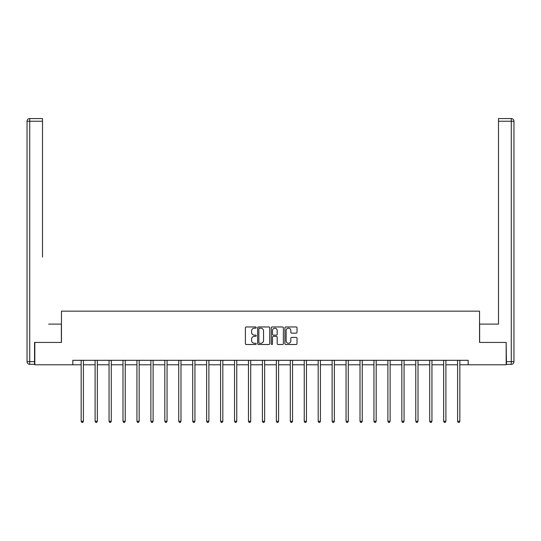 <?xml version="1.0" encoding="UTF-8"?>
<svg xmlns="http://www.w3.org/2000/svg" width="541" height="541" viewBox="0 0 541 541"><rect width="100%" height="100%" fill="white"/><g stroke="black" fill="none" stroke-linecap="round" stroke-linejoin="round"><path stroke-width="0.81" d="M256.204 327.575A0.615 0.615 0 0 0 255.589 326.96L246.263 326.96A0.879 0.879 0 0 0 245.391 327.839L245.391 343.63A0.879 0.879 0 0 0 246.263 344.502L255.589 344.502A0.615 0.615 0 0 0 256.204 343.893A0.615 0.615 0 0 0 255.589 343.278L254.378 343.278A2.806 2.806 0 0 1 251.572 340.472L251.572 339.153A2.806 2.806 0 0 1 254.378 336.346L255.589 336.346A0.615 0.615 0 0 0 256.204 335.731A0.615 0.615 0 0 0 255.589 335.116L254.378 335.116A2.806 2.806 0 0 1 251.572 332.309L251.572 330.997A2.806 2.806 0 0 1 254.378 328.191L255.589 328.191A0.615 0.615 0 0 0 256.204 327.575M296.137 333.148A0.879 0.879 0 0 0 297.016 332.269L297.016 327.839A0.879 0.879 0 0 0 296.137 326.96L285.783 326.96A0.879 0.879 0 0 0 284.911 327.839L284.911 343.63A0.879 0.879 0 0 0 285.783 344.502L296.137 344.502A0.879 0.879 0 0 0 297.016 343.63L297.016 338.274A0.879 0.879 0 0 0 296.137 337.401L291.707 337.401A0.879 0.879 0 0 0 290.828 338.274L290.828 340.931A2.347 2.347 0 0 1 288.481 343.278A2.347 2.347 0 0 1 286.135 340.931L286.135 330.537A2.347 2.347 0 0 1 288.481 328.191A2.347 2.347 0 0 1 290.828 330.537L290.828 332.269A0.879 0.879 0 0 0 291.707 333.148L296.137 333.148M42.509 118.56L29.728 118.56L42.509 118.56L36.795 118.56L42.509 118.56L42.509 121.238L29.728 121.238L29.728 361.652L34.556 361.652L34.556 342.433L61.458 342.433L61.458 311.156L479.542 311.156L479.542 342.433L506.173 342.433L506.173 364.776L468.188 364.776L468.188 360.313L72.812 360.313L72.812 364.776L81.164 364.776M34.827 342.433L34.827 364.776L72.812 364.776M269.729 327.839A0.879 0.879 0 0 0 268.857 326.96L258.503 326.96A0.879 0.879 0 0 0 257.624 327.839L257.624 343.63A0.879 0.879 0 0 0 258.503 344.502L268.857 344.502A0.879 0.879 0 0 0 269.729 343.63L269.729 327.839M272.143 326.96L282.497 326.96A0.879 0.879 0 0 1 283.376 327.839L283.376 343.63A0.879 0.879 0 0 1 282.497 344.502L278.067 344.502A0.879 0.879 0 0 1 277.188 343.63L277.188 337.226A0.879 0.879 0 0 0 276.309 336.346L273.374 336.346A0.879 0.879 0 0 0 272.495 337.226L272.495 343.893A0.615 0.615 0 0 1 271.88 344.502A0.615 0.615 0 0 1 271.271 343.893L271.271 327.839A0.879 0.879 0 0 1 272.143 326.96M83.402 364.776L95.108 364.776M97.339 364.776L109.052 364.776M111.284 364.776L122.99 364.776M125.228 364.776L136.934 364.776M139.165 364.776L150.878 364.776M153.11 364.776L164.816 364.776M167.054 364.776L178.76 364.776M180.992 364.776L192.704 364.776M194.936 364.776L206.642 364.776M208.88 364.776L220.586 364.776M222.818 364.776L234.53 364.776M236.762 364.776L248.468 364.776M250.706 364.776L262.412 364.776M264.644 364.776L276.356 364.776M278.588 364.776L290.294 364.776M292.532 364.776L304.238 364.776M306.47 364.776L318.182 364.776M320.414 364.776L332.12 364.776M334.358 364.776L346.064 364.776M348.296 364.776L360.008 364.776M362.24 364.776L373.946 364.776M376.184 364.776L387.89 364.776M390.122 364.776L401.835 364.776M404.066 364.776L415.772 364.776M418.01 364.776L429.716 364.776M431.948 364.776L443.661 364.776M445.892 364.776L457.598 364.776M459.836 364.776L468.188 364.776M259.47 328.191A0.615 0.615 0 0 0 258.855 328.8L258.855 342.663A0.615 0.615 0 0 0 259.47 343.278L260.742 343.278A2.806 2.806 0 0 0 263.548 340.472L263.548 330.997A2.806 2.806 0 0 0 260.742 328.191L259.47 328.191M277.188 330.578A2.347 2.347 0 0 0 274.842 328.231A2.347 2.347 0 0 0 272.495 330.578L272.495 334.243A0.879 0.879 0 0 0 273.374 335.116L276.309 335.116A0.879 0.879 0 0 0 277.188 334.243L277.188 330.578M83.517 360.313L83.463 360.441A0.893 0.893 0 0 0 83.402 360.773L83.402 421.277L81.164 421.277L81.164 360.773A0.893 0.893 0 0 0 81.103 360.441L81.049 360.313M83.402 421.277L82.726 422.44L81.833 422.44L81.164 421.277M61.37 342.433L61.37 324.113L48.676 324.113M42.509 121.238L42.509 257.083M27.05 361.652L29.728 361.652L29.728 364.33L34.556 364.33L29.728 364.33A2.678 2.678 0 0 1 27.05 361.652L27.05 121.238A2.678 2.678 0 0 1 29.728 118.56A2.678 2.678 0 0 0 27.05 121.238A2.678 2.678 0 0 1 29.728 118.56A2.678 2.678 0 0 0 27.05 121.238L29.728 121.238L29.728 118.56M34.556 361.652L34.556 364.33M492.324 324.113L498.491 324.113L498.491 118.56L511.272 118.56L498.491 118.56M479.63 342.433L479.63 324.113L498.491 324.113L498.491 257.083M506.444 361.652L511.272 361.652L511.272 121.238L513.95 121.238A2.678 2.678 0 0 0 511.272 118.56A2.678 2.678 0 0 1 513.95 121.238L513.95 361.652A2.678 2.678 0 0 1 511.272 364.33L506.444 364.33L506.173 342.433M511.272 364.33A2.678 2.678 0 0 0 513.95 361.652L511.272 361.652L511.272 364.33M97.461 360.313L97.407 360.441A0.893 0.893 0 0 0 97.339 360.773L97.339 421.277L95.108 421.277L95.108 360.773A0.893 0.893 0 0 0 95.04 360.441L94.993 360.313M97.339 421.277L96.67 422.44L95.777 422.44L95.108 421.277M111.399 360.313L111.351 360.441A0.893 0.893 0 0 0 111.284 360.773L111.284 421.277L109.052 421.277L109.052 360.773A0.893 0.893 0 0 0 108.984 360.441L108.93 360.313M111.284 421.277L110.614 422.44L109.722 422.44L109.052 421.277M125.343 360.313L125.289 360.441A0.893 0.893 0 0 0 125.228 360.773L125.228 421.277L122.99 421.277L122.99 360.773A0.893 0.893 0 0 0 122.929 360.441L122.875 360.313M125.228 421.277L124.558 422.44L123.659 422.44L122.99 421.277M139.287 360.313L139.233 360.441A0.893 0.893 0 0 0 139.165 360.773L139.165 421.277L136.934 421.277L136.934 360.773A0.893 0.893 0 0 0 136.866 360.441L136.819 360.313M139.165 421.277L138.496 422.44L137.603 422.44L136.934 421.277M153.225 360.313L153.177 360.441A0.893 0.893 0 0 0 153.11 360.773L153.11 421.277L150.878 421.277L150.878 360.773A0.893 0.893 0 0 0 150.811 360.441L150.756 360.313M153.11 421.277L152.44 422.44L151.548 422.44L150.878 421.277M167.169 360.313L167.115 360.441A0.893 0.893 0 0 0 167.054 360.773L167.054 421.277L164.816 421.277L164.816 360.773A0.893 0.893 0 0 0 164.755 360.441L164.701 360.313M167.054 421.277L166.385 422.44L165.485 422.44L164.816 421.277M181.113 360.313L181.059 360.441A0.893 0.893 0 0 0 180.992 360.773L180.992 421.277L178.76 421.277L178.76 360.773A0.893 0.893 0 0 0 178.692 360.441L178.645 360.313M180.992 421.277L180.322 422.44L179.429 422.44L178.76 421.277M195.051 360.313L195.003 360.441A0.893 0.893 0 0 0 194.936 360.773L194.936 421.277L192.704 421.277L192.704 360.773A0.893 0.893 0 0 0 192.637 360.441L192.582 360.313M194.936 421.277L194.266 422.44L193.374 422.44L192.704 421.277M208.995 360.313L208.941 360.441A0.893 0.893 0 0 0 208.88 360.773L208.88 421.277L206.642 421.277L206.642 360.773A0.893 0.893 0 0 0 206.581 360.441L206.527 360.313M208.88 421.277L208.211 422.44L207.311 422.44L206.642 421.277M222.939 360.313L222.885 360.441A0.893 0.893 0 0 0 222.818 360.773L222.818 421.277L220.586 421.277L220.586 360.773A0.893 0.893 0 0 0 220.518 360.441L220.471 360.313M222.818 421.277L222.148 422.44L221.255 422.44L220.586 421.277M236.877 360.313L236.83 360.441A0.893 0.893 0 0 0 236.762 360.773L236.762 421.277L234.53 421.277L234.53 360.773A0.893 0.893 0 0 0 234.463 360.441L234.409 360.313M236.762 421.277L236.092 422.44L235.2 422.44L234.53 421.277M250.821 360.313L250.767 360.441A0.893 0.893 0 0 0 250.706 360.773L250.706 421.277L248.468 421.277L248.468 360.773A0.893 0.893 0 0 0 248.407 360.441L248.353 360.313M250.706 421.277L250.037 422.44L249.137 422.44L248.468 421.277M264.765 360.313L264.711 360.441A0.893 0.893 0 0 0 264.644 360.773L264.644 421.277L262.412 421.277L262.412 360.773A0.893 0.893 0 0 0 262.344 360.441L262.297 360.313M264.644 421.277L263.974 422.44L263.082 422.44L262.412 421.277M278.703 360.313L278.656 360.441A0.893 0.893 0 0 0 278.588 360.773L278.588 421.277L276.356 421.277L276.356 360.773A0.893 0.893 0 0 0 276.289 360.441L276.235 360.313M278.588 421.277L277.918 422.44L277.026 422.44L276.356 421.277M292.647 360.313L292.593 360.441A0.893 0.893 0 0 0 292.532 360.773L292.532 421.277L290.294 421.277L290.294 360.773A0.893 0.893 0 0 0 290.233 360.441L290.179 360.313M292.532 421.277L291.863 422.44L290.963 422.44L290.294 421.277M306.591 360.313L306.537 360.441A0.893 0.893 0 0 0 306.47 360.773L306.47 421.277L304.238 421.277L304.238 360.773A0.893 0.893 0 0 0 304.17 360.441L304.123 360.313M306.47 421.277L305.8 422.44L304.908 422.44L304.238 421.277M320.529 360.313L320.482 360.441A0.893 0.893 0 0 0 320.414 360.773L320.414 421.277L318.182 421.277L318.182 360.773A0.893 0.893 0 0 0 318.115 360.441L318.061 360.313M320.414 421.277L319.745 422.44L318.852 422.44L318.182 421.277M334.473 360.313L334.419 360.441A0.893 0.893 0 0 0 334.358 360.773L334.358 421.277L332.12 421.277L332.12 360.773A0.893 0.893 0 0 0 332.059 360.441L332.005 360.313M334.358 421.277L333.689 422.44L332.789 422.44L332.12 421.277M348.418 360.313L348.363 360.441A0.893 0.893 0 0 0 348.296 360.773L348.296 421.277L346.064 421.277L346.064 360.773A0.893 0.893 0 0 0 345.997 360.441L345.949 360.313M348.296 421.277L347.626 422.44L346.734 422.44L346.064 421.277M362.355 360.313L362.308 360.441A0.893 0.893 0 0 0 362.24 360.773L362.24 421.277L360.008 421.277L360.008 360.773A0.893 0.893 0 0 0 359.941 360.441L359.887 360.313M362.24 421.277L361.571 422.44L360.678 422.44L360.008 421.277M376.299 360.313L376.245 360.441A0.893 0.893 0 0 0 376.184 360.773L376.184 421.277L373.946 421.277L373.946 360.773A0.893 0.893 0 0 0 373.885 360.441L373.831 360.313M376.184 421.277L375.515 422.44L374.615 422.44L373.946 421.277M390.244 360.313L390.189 360.441A0.893 0.893 0 0 0 390.122 360.773L390.122 421.277L387.89 421.277L387.89 360.773A0.893 0.893 0 0 0 387.823 360.441L387.775 360.313M390.122 421.277L389.452 422.44L388.56 422.44L387.89 421.277M404.181 360.313L404.134 360.441A0.893 0.893 0 0 0 404.066 360.773L404.066 421.277L401.835 421.277L401.835 360.773A0.893 0.893 0 0 0 401.767 360.441L401.713 360.313M404.066 421.277L403.397 422.44L402.504 422.44L401.835 421.277M418.125 360.313L418.071 360.441A0.893 0.893 0 0 0 418.01 360.773L418.01 421.277L415.772 421.277L415.772 360.773A0.893 0.893 0 0 0 415.711 360.441L415.657 360.313M418.01 421.277L417.341 422.44L416.442 422.44L415.772 421.277M432.07 360.313L432.016 360.441A0.893 0.893 0 0 0 431.948 360.773L431.948 421.277L429.716 421.277L429.716 360.773A0.893 0.893 0 0 0 429.649 360.441L429.601 360.313M431.948 421.277L431.278 422.44L430.386 422.44L429.716 421.277M446.007 360.313L445.96 360.441A0.893 0.893 0 0 0 445.892 360.773L445.892 421.277L443.661 421.277L443.661 360.773A0.893 0.893 0 0 0 443.593 360.441L443.539 360.313M445.892 421.277L445.223 422.44L444.33 422.44L443.661 421.277M459.951 360.313L459.897 360.441A0.893 0.893 0 0 0 459.836 360.773L459.836 421.277L457.598 421.277L457.598 360.773A0.893 0.893 0 0 0 457.537 360.441L457.483 360.313M459.836 421.277L459.167 422.44L458.274 422.44L457.598 421.277M511.272 118.56L511.272 121.238L498.491 121.238"/></g></svg>
